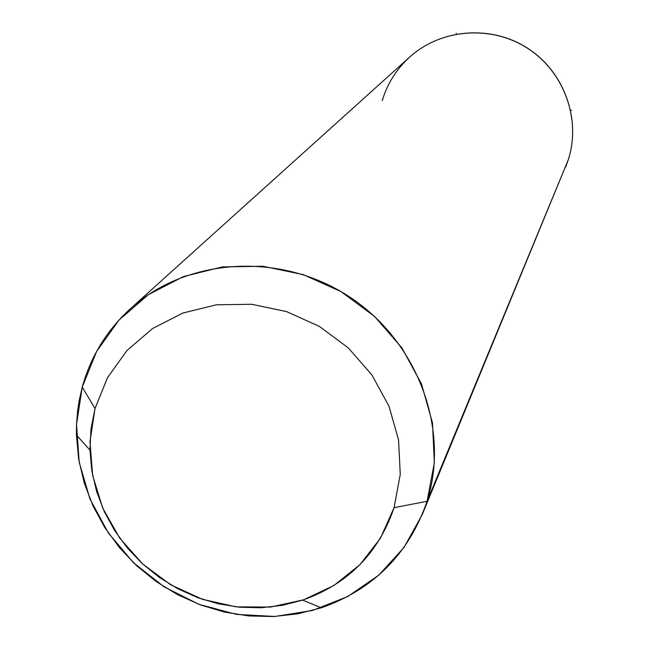 <?xml version="1.0" encoding="UTF-8"?>
<svg xmlns="http://www.w3.org/2000/svg" width="649" height="649" viewBox="0 0 649 649"><rect width="100%" height="100%" fill="white"/><g stroke="black" fill="none" stroke-linecap="round" stroke-linejoin="round"><path stroke-width="0.97" d="M427.066 501.296L394.081 507.672L400.263 474.305L398.551 439.884L388.954 406.169L371.918 374.952L348.294 347.872L319.316 326.366L286.501 311.585L251.593 304.276L216.425 304.795L182.823 313.053L152.523 328.572L127.017 350.468L107.556 377.572L95.03 408.472L82.245 387.12L96.62 351.417L119.01 320.046L148.402 294.646L183.367 276.604L222.169 266.942L262.821 266.236L303.18 274.608L341.123 291.669L374.611 316.517L401.877 347.848L421.501 383.973L432.485 422.961L434.343 462.761L427.066 501.296C408.919 553.775 373.67 589.284 321.32 607.821L297.745 613.832L273.424 616.55L248.802 615.95L224.343 612.048L200.5 604.933L177.704 594.744L156.385 581.682L136.923 565.977L119.684 547.926L104.984 527.848L93.107 506.115L84.281 483.124L78.683 459.297L76.436 435.073L76.517 424.649L77.62 410.833L79.178 400.579L82.245 387.12L95.03 408.472L90.99 429.021L89.935 450.041L91.858 471.069L96.701 491.764L104.359 511.736L114.678 530.631L127.455 548.089L142.447 563.794L159.37 577.448L177.915 588.813L197.734 597.672L218.47 603.846L239.724 607.229L261.117 607.74L282.234 605.363L302.685 600.122C348.075 583.97 378.537 553.151 394.081 507.672L427.066 501.296C450.292 428.64 417.234 340.538 348.464 296.195C279.906 251.536 186.579 257.637 130.376 308.746C106.777 330.349 90.73 356.471 82.245 387.12L76.533 424.332L79.178 462.193L89.968 498.959L108.359 532.975L133.467 562.724L164.148 586.883L199.016 604.373L236.52 614.4L274.965 616.477L312.623 610.441L347.759 596.512L378.7 575.233L403.954 547.521L422.231 514.625L427.066 501.296L568.313 159.695L427.066 501.296M394.081 507.672L380.387 538.297L359.968 564.654L333.911 585.487L303.554 599.838L270.438 607.058L236.171 606.864L202.407 599.319L170.768 584.822L142.739 564.062L119.676 538.045L102.68 507.989L92.612 475.319L89.992 441.604L95.03 408.472L107.556 377.572L127.017 350.468L152.523 328.572L182.823 313.053L216.425 304.795L251.593 304.276L286.501 311.585L319.316 326.366L348.294 347.872L371.918 374.952L388.954 406.169L398.551 439.884L400.263 474.305L394.081 507.672M568.329 159.662C581.342 119.181 564.127 71.674 527.726 48.269C491.439 24.703 441.125 28.572 409.665 57.088C440.996 28.67 491.301 24.727 527.669 48.351C564.143 71.804 581.301 119.359 568.313 159.695L565.62 167.101L568.313 159.695C581.301 119.359 564.143 71.804 527.669 48.351C491.301 24.727 440.996 28.67 409.665 57.088C396.507 69.11 387.364 83.616 382.237 100.603M570.706 110.419L571.591 110.249M456.361 34.072L456.19 33.253M89.935 450.041L76.436 435.073M302.685 600.122L321.32 607.821M409.665 57.088L130.376 308.746M568.321 159.678L422.231 514.625"/></g></svg>
